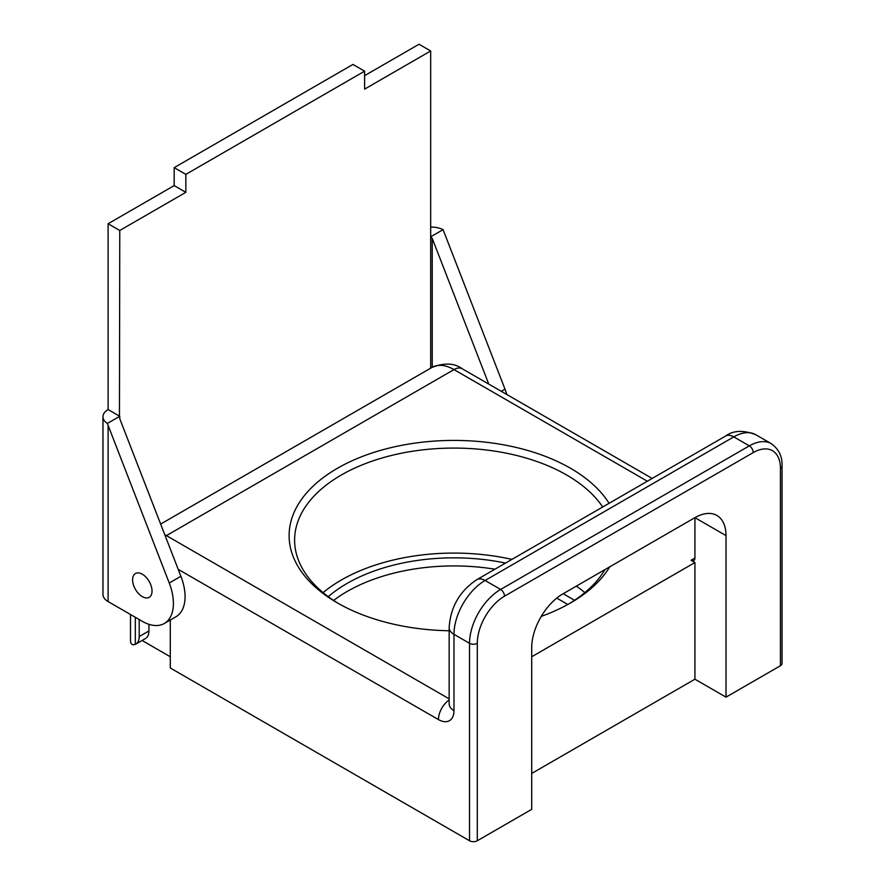 <?xml version="1.0" encoding="UTF-8"?>
<svg xmlns="http://www.w3.org/2000/svg" width="885" height="885" viewBox="0 0 885 885"><rect width="100%" height="100%" fill="white"/><g stroke="black" fill="none" stroke-linecap="round" stroke-linejoin="round"><path stroke-width="1.33" d="M170.296 656.77L142.098 640.486M170.296 620.031L170.296 667.987L469.526 840.75A5.498 3.175 180 0 0 477.303 840.75L531.708 809.344L531.708 647.798A43.962 25.388 -60 0 1 562.794 593.946L694.924 517.659A43.962 25.388 -60 0 1 716.905 515.479A43.962 25.388 -60 0 1 726.021 535.613L694.924 517.659L694.924 558.048A5.498 3.175 60 0 1 693.785 560.57A5.498 3.175 60 0 1 691.041 560.293L694.924 562.539L531.708 656.77M780.426 665.741L780.426 468.298A5.498 3.175 0 0 0 782.03 466.063L782.03 663.507A5.498 3.175 180 0 1 780.426 665.741L726.021 697.159L694.924 679.204L531.708 773.446M135.328 617.288L135.328 644.369C132.628 645.342 131.024 644.413 130.515 641.592A16.483 9.514 180 0 1 130.493 641.061L130.493 614.5M148.923 624.312L148.923 630.972A16.483 9.514 60 0 1 145.505 638.516L135.792 644.125A16.483 9.514 -120 0 0 139.21 636.581L139.21 619.522M726.021 697.159L726.021 535.613M694.924 679.204L694.924 562.539M449.16 630.762A164.875 95.193 180 0 1 337.406 602.917A164.875 95.193 180 0 1 337.406 468.298A164.875 95.193 180 0 1 570.571 468.298A164.875 95.193 180 0 1 609.079 503.311M609.732 566.854A164.875 95.193 180 0 1 570.571 602.917A164.875 95.193 180 0 1 541.277 616.369M339.375 604.046A159.377 92.018 180 0 1 294.605 540.104A159.377 92.018 180 0 1 392.995 455.089A159.377 92.018 180 0 1 566.688 475.035A159.377 92.018 180 0 1 602.696 506.994M604.942 569.608A159.377 92.018 180 0 1 568.601 604.046M323.091 592.607A159.377 92.018 180 0 1 511.95 559.386M494.969 569.199A151.136 87.261 0 0 0 333.623 600.417M505.556 563.081A151.136 87.261 0 0 0 328.28 596.667M567.816 604.477L556.776 598.105M574.553 600.284L563.181 593.724M576.334 586.135A159.377 92.018 180 0 1 584.874 592.607M107.362 423.461A17.589 10.155 180 0 1 102.97 416.747A17.589 10.155 180 0 1 108.114 409.567L119.774 416.304L119.774 418.749L119.774 416.304L107.362 423.461L169.245 583.016A43.962 25.388 60 0 1 164.3 623.494A43.962 25.388 60 0 1 142.319 621.325L108.114 601.579A17.589 10.155 180 0 1 102.97 594.399L102.97 416.747M119.453 417.211L119.774 230.476L185.839 192.333L174.179 185.596L174.179 167.652L185.839 174.378L185.839 192.333M119.774 418.749L180.905 576.29A43.962 25.388 -120 0 1 175.96 616.768L164.3 623.494M132.606 579.808A13.74 7.932 -120 0 0 138.602 593.636A13.74 7.932 -120 0 0 149.189 597.32A13.74 7.932 -120 0 0 152.032 591.036A13.74 7.932 -120 0 0 146.036 577.208A13.74 7.932 -120 0 0 135.449 573.524A13.74 7.932 -120 0 0 132.606 579.808M174.179 167.652L352.949 64.439L364.609 71.176L364.609 89.12L430.674 50.976L430.674 236.804L432.223 238.364L432.223 367.275M364.609 71.176L185.839 174.378M119.774 230.476L108.114 223.739L174.179 185.596M108.114 223.739L108.114 409.567M430.674 50.976L419.014 44.25L364.609 75.656M430.674 227.113A17.589 10.155 180 0 1 443.075 229.646L505.003 389.168L501.286 391.314M488.763 384.09L432.223 238.364M443.075 229.646L430.674 236.804L430.674 368.171M506.828 394.522A43.962 25.388 -120 0 0 505.003 389.168M148.923 630.972L139.21 636.581M782.03 466.063C782.473 456.704 778.9 449.248 771.322 443.684A43.962 25.388 120 0 0 749.329 445.863L733.787 436.891A16.483 9.514 -120 0 0 725.545 436.073C733.256 430.353 743.334 429.9 755.768 434.712A43.962 25.388 120 0 0 733.787 436.891L485.08 580.483A43.962 25.388 120 0 0 453.983 634.335L453.983 710.622A21.981 12.689 60 0 1 438.44 719.593L178.206 569.343M780.426 468.298A38.475 22.213 120 0 0 753.223 452.6L504.505 596.191A5.498 3.175 -120 0 0 500.622 589.454L485.08 580.483A16.483 9.514 -120 0 0 476.827 579.664C459.702 591.08 450.476 607.055 449.16 627.598A16.483 9.514 180 0 0 453.983 634.335L469.526 643.306L469.526 840.75M165.373 536.266A16.483 9.514 -60 0 1 166.413 535.613A43.962 25.388 -120 0 0 164.765 534.717M449.16 698.851L166.413 535.613L453.983 369.587L647.344 481.219M160.639 524.075L432.002 367.408A43.962 25.388 60 0 1 453.983 369.587A16.483 9.514 120 0 1 462.224 368.768L652.179 478.431M504.505 596.191A38.475 22.213 120 0 0 477.303 643.306L477.303 840.75M477.303 643.306A5.498 3.175 180 0 1 469.526 643.306A43.962 25.388 120 0 1 500.622 589.454L749.329 445.863A5.498 3.175 -120 0 1 753.223 452.6M694.924 558.048L691.041 560.293M438.44 719.593A16.483 9.514 -60 0 1 449.16 699.991M453.983 710.622A16.483 9.514 180 0 1 449.16 703.885L449.16 704.073M108.114 425.486L108.114 601.579M169.245 583.016L180.905 576.29M449.16 627.598L449.16 703.885M432.002 367.408C444.336 362.573 454.403 363.027 462.224 368.768M771.322 443.684L755.768 434.712M725.545 436.073L476.827 579.664"/></g></svg>
